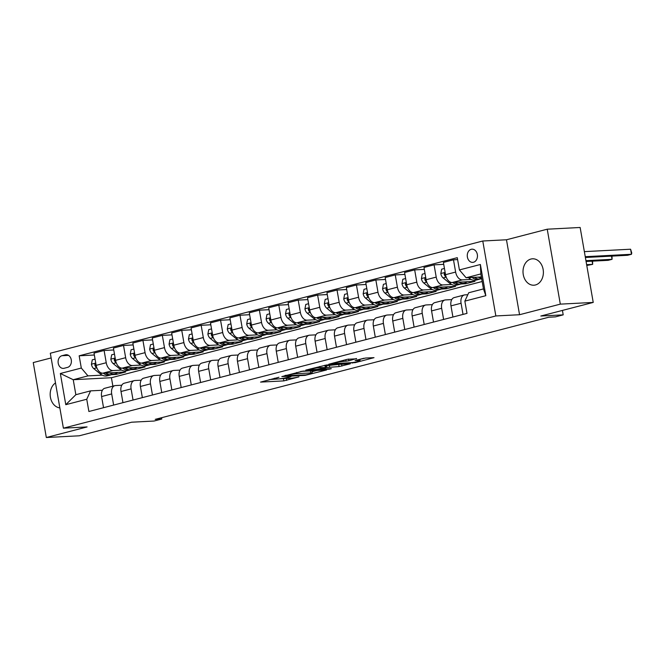 <?xml version="1.0" encoding="UTF-8"?>
<svg xmlns="http://www.w3.org/2000/svg" width="665" height="665" viewBox="0 0 665 665"><rect width="100%" height="100%" fill="white"/><g stroke="black" fill="none" stroke-linecap="round" stroke-linejoin="round"><path stroke-width="1" d="M278.968 377.246L260.564 382.101L283.83 380.895L298.934 376.864A6.492 0.648 170.1 0 1 289.923 378.343L287.987 378.452A6.492 0.648 170.1 0 1 286.465 378.302A6.492 0.648 170.1 0 1 288.726 377.396L290.987 376.623L286.914 377.496A6.492 0.648 170.1 0 1 277.904 378.975L275.967 379.075A6.492 0.648 170.1 0 1 274.446 378.925A6.492 0.648 170.1 0 1 276.707 378.019L278.968 377.246M530.936 259.042A13.225 10.183 -93 0 0 523.114 273.564A13.225 10.183 -93 0 0 533.887 285.21A13.225 10.183 -93 0 0 535.458 284.969A13.225 10.183 -93 0 0 543.28 270.447A13.225 10.183 -93 0 0 532.507 258.801A13.225 10.183 -93 0 0 530.936 259.042M55.494 382.924A13.225 10.183 -93 0 0 50.424 397.288A13.225 10.183 -93 0 0 59.85 407.886M471.236 249.292A6.608 5.096 -93 0 0 467.32 256.557A6.608 5.096 -93 0 0 472.707 262.384A6.608 5.096 -93 0 0 473.497 262.259A6.608 5.096 -93 0 0 477.404 254.994A6.608 5.096 -93 0 0 472.025 249.175A6.608 5.096 -93 0 0 471.236 249.292M356.556 358.817L347.446 359.291L328.759 364.237L355.31 362.608L374.004 357.662L365.642 358.028L355.127 360.488L358.809 360.613A5.428 0.54 170.1 0 1 360.073 360.738A5.428 0.54 170.1 0 1 356.615 361.86A5.428 0.54 170.1 0 1 350.654 362.724L335.343 363.522A5.428 0.54 170.1 0 1 334.071 363.398A5.428 0.54 170.1 0 1 337.529 362.284A5.428 0.54 170.1 0 1 343.497 361.411L348.859 360.812L356.507 358.502M51.13 357.936L33.25 362.575L46.326 437.52L79.243 435.799L131.653 422.2L154.031 421.036L161.794 419.025L155.211 419.366L548.849 317.213L555.433 316.873L563.197 314.861L562.424 310.414M560.312 304.138L547.229 229.201L506.472 239.774L519.548 314.72L560.312 304.138L593.23 302.425L540.82 316.025L563.197 314.861M519.548 314.72L495.849 315.95L63.391 428.177L50.316 353.231L482.773 241.004L495.849 315.95M46.326 437.52L87.09 426.938L63.391 428.177M302.866 371.128L281.827 376.59L305.094 375.376L326.598 369.964L302.866 371.128M305.767 370.106L326.565 364.977L350.297 363.813L339.084 366.556L326.831 367.512L321.02 369.117L331.311 368.651L329.183 369.208L305.767 370.106M547.229 229.201L580.146 227.48L593.23 302.425M64.139 368.277L67.556 367.388A6.409 4.929 -93 0 0 71.346 360.355A6.409 4.929 -93 0 0 66.126 354.711A6.409 4.929 -93 0 0 65.361 354.836L61.945 355.717A6.409 4.929 -93 0 0 58.154 362.749A6.409 4.929 -93 0 0 63.374 368.393A6.409 4.929 -93 0 0 64.139 368.277M482.167 281.511L111.412 377.72L73.233 379.715L75.852 394.702L90.598 390.87L86.749 399.249L88.886 411.502L466.996 313.381L464.86 301.129L468.709 292.75L483.463 288.926L480.845 273.938L466.099 277.762L481.377 276.964M86.749 399.249L65.785 404.686L60.34 373.497L81.305 368.053L87.988 375.883L102.227 375.143M94.347 355.01L79.168 355.8L81.305 368.053M79.168 355.8L457.279 257.679L459.415 269.932L480.379 264.495L485.824 295.684L464.86 301.129M506.472 239.774L482.773 241.004M161.794 419.025L161.57 417.72M111.412 377.72L112.884 386.166M111.795 374.644L116.292 374.412L125.61 371.993L102.834 373.181A8.263 5.212 75.5 0 1 96.151 365.351L94.014 353.098L104.106 350.48L106.242 362.733A8.263 5.212 75.5 0 0 112.925 370.555L121.637 370.106M87.988 375.883L73.233 379.715L60.34 373.497M457.611 259.599L453.488 259.807L455.633 272.068A8.263 5.212 75.5 0 0 462.308 279.89L471.019 279.441M480.587 278.943L481.709 278.884M453.488 259.807L443.397 262.434L445.533 274.687A8.263 5.212 75.5 0 0 452.217 282.509L474.993 281.328L465.675 283.747L465.508 282.766M443.73 264.346L434.079 264.845L436.215 277.106A8.263 5.212 75.5 0 0 442.898 284.928L451.61 284.479M461.178 283.98L465.675 283.747M434.079 264.845L423.987 267.463L426.124 279.724A8.263 5.212 75.5 0 0 432.807 287.546L455.583 286.366L446.265 288.776L446.099 287.804M424.32 269.383L414.669 269.882L416.805 282.143A8.263 5.212 75.5 0 0 423.489 289.965L432.2 289.516M441.768 289.017L446.265 288.776M414.669 269.882L404.578 272.5L406.714 284.761A8.263 5.212 75.5 0 0 413.397 292.583L436.174 291.403L426.855 293.814L426.681 292.841M404.91 274.421L395.259 274.919L397.396 287.172A8.263 5.212 75.5 0 0 404.079 295.002L412.79 294.553M422.358 294.055L426.855 293.814M395.259 274.919L385.168 277.538L387.304 289.799A8.263 5.212 75.5 0 0 393.988 297.621L416.764 296.44L407.446 298.851L407.271 297.878M385.5 279.458L375.85 279.957L377.986 292.209A8.263 5.212 75.5 0 0 384.669 300.04L393.372 299.591M402.948 299.092L407.446 298.851M375.85 279.957L365.758 282.575L367.895 294.836A8.263 5.212 75.5 0 0 374.578 302.658L397.354 301.469L388.036 303.888L387.861 302.916M366.091 284.495L356.44 284.994L358.576 297.247A8.263 5.212 75.5 0 0 365.26 305.077L373.963 304.62M383.539 304.129L388.036 303.888M356.44 284.994L346.349 287.613L348.485 299.865A8.263 5.212 75.5 0 0 355.168 307.696L377.944 306.507L368.626 308.926L368.452 307.953M346.681 289.533L337.03 290.031L339.167 302.284A8.263 5.212 75.5 0 0 345.85 310.114L354.553 309.657M364.129 309.159L368.626 308.926M337.03 290.031L326.939 292.65L329.075 304.903A8.263 5.212 75.5 0 0 335.759 312.733L358.535 311.544L349.216 313.963L349.042 312.991M327.271 294.57L317.621 295.069L319.757 307.321A8.263 5.212 75.5 0 0 326.44 315.152L335.143 314.695M344.719 314.196L349.216 313.963M317.621 295.069L307.529 297.687L309.666 309.94A8.263 5.212 75.5 0 0 316.341 317.77L339.125 316.582L329.807 319L329.632 318.028M307.862 299.607L298.211 300.106L300.347 312.359A8.263 5.212 75.5 0 0 307.031 320.189L315.734 319.732M325.31 319.233L329.807 319M298.211 300.106L288.111 302.725L290.256 314.977A8.263 5.212 75.5 0 0 296.931 322.808L319.707 321.619L310.397 324.038L310.223 323.065M288.452 304.645L278.801 305.144L280.938 317.396A8.263 5.212 75.5 0 0 287.621 325.227L296.324 324.769M305.892 324.271L310.397 324.038M278.801 305.144L268.702 307.762L270.846 320.015A8.263 5.212 75.5 0 0 277.521 327.845L300.297 326.656L290.987 329.075L290.813 328.103M269.042 309.682L259.392 310.181L261.528 322.434A8.263 5.212 75.5 0 0 268.211 330.264L276.914 329.807M286.482 329.308L290.987 329.075M259.392 310.181L249.292 312.799L251.437 325.052A8.263 5.212 75.5 0 0 258.111 332.882L280.888 331.694L271.569 334.113L271.403 333.14M249.633 314.711L239.982 315.218L242.118 327.471A8.263 5.212 75.5 0 0 248.793 335.301L257.505 334.844M267.072 334.345L271.569 334.113M239.982 315.218L229.882 317.837L232.027 330.089A8.263 5.212 75.5 0 0 238.702 337.92L261.478 336.731L252.16 339.15L251.993 338.177M230.223 319.749L220.564 320.256L222.709 332.508A8.263 5.212 75.5 0 0 229.383 340.339L238.095 339.882M247.663 339.383L252.16 339.15M220.564 320.256L210.472 322.874L212.617 335.127A8.263 5.212 75.5 0 0 219.292 342.957L242.068 341.768L232.75 344.187L232.584 343.215M210.805 324.786L201.154 325.293L203.299 337.546A8.263 5.212 75.5 0 0 209.974 345.376L218.685 344.919M228.253 344.42L232.75 344.187M201.154 325.293L191.063 327.912L193.199 340.164A8.263 5.212 75.5 0 0 199.882 347.995L222.659 346.806L213.34 349.225L213.174 348.244M191.395 329.823L181.744 330.33L183.889 342.583A8.263 5.212 75.5 0 0 190.564 350.413L199.276 349.956M208.843 349.457L213.34 349.225M181.744 330.33L171.653 332.949L173.789 345.202A8.263 5.212 75.5 0 0 180.473 353.032L203.249 351.843L193.931 354.262L193.764 353.281M171.986 334.861L162.335 335.368L164.479 347.62A8.263 5.212 75.5 0 0 171.154 355.451L179.866 354.994M189.434 354.495L193.931 354.262M162.335 335.368L152.243 337.986L154.38 350.239A8.263 5.212 75.5 0 0 161.063 358.069L183.839 356.881L174.521 359.3L174.355 358.319M152.576 339.898L142.925 340.405L145.061 352.658A8.263 5.212 75.5 0 0 151.745 360.488L160.456 360.031M170.024 359.532L174.521 359.3M142.925 340.405L132.834 343.024L134.97 355.276A8.263 5.212 75.5 0 0 141.653 363.107L164.43 361.918L155.111 364.337L154.945 363.356M133.166 344.935L123.515 345.443L125.652 357.695A8.263 5.212 75.5 0 0 132.335 365.517L141.047 365.068M150.614 364.57L155.111 364.337M123.515 345.443L113.424 348.061L115.56 360.314A8.263 5.212 75.5 0 0 122.244 368.144L145.02 366.955L135.702 369.374L135.535 368.393M131.204 369.607L135.702 369.374M102.385 390.255L90.598 390.87M121.795 385.218L115.544 385.55A8.263 5.212 75.5 0 0 114.879 385.65A8.263 5.212 75.5 0 0 111.687 393.921L113.64 405.076M141.204 380.181L134.953 380.513A8.263 5.212 75.5 0 0 134.288 380.613A8.263 5.212 75.5 0 0 131.096 388.884L133.05 400.039M160.614 375.143L154.363 375.476A8.263 5.212 75.5 0 0 153.698 375.575A8.263 5.212 75.5 0 0 150.506 383.846L152.46 395.002M180.024 370.114L173.773 370.438A8.263 5.212 75.5 0 0 173.108 370.538A8.263 5.212 75.5 0 0 169.916 378.809L171.869 389.964M199.434 365.077L193.183 365.401A8.263 5.212 75.5 0 0 192.518 365.501A8.263 5.212 75.5 0 0 189.334 373.772L191.279 384.935M218.843 360.039L212.592 360.363A8.263 5.212 75.5 0 0 211.927 360.463A8.263 5.212 75.5 0 0 208.744 368.734L210.689 379.898M238.253 355.002L232.002 355.326A8.263 5.212 75.5 0 0 231.337 355.426A8.263 5.212 75.5 0 0 228.153 363.697L230.098 374.861M257.663 349.965L251.412 350.289A8.263 5.212 75.5 0 0 250.747 350.389A8.263 5.212 75.5 0 0 247.563 358.668L249.508 369.823M277.072 344.927L270.821 345.251A8.263 5.212 75.5 0 0 270.165 345.351A8.263 5.212 75.5 0 0 266.973 353.63L268.918 364.786M296.482 339.89L290.231 340.214A8.263 5.212 75.5 0 0 289.574 340.314A8.263 5.212 75.5 0 0 286.382 348.593L288.327 359.748M315.892 334.852L309.641 335.177A8.263 5.212 75.5 0 0 308.984 335.276A8.263 5.212 75.5 0 0 305.792 343.556L307.737 354.711M335.301 329.815L329.05 330.139A8.263 5.212 75.5 0 0 328.394 330.239A8.263 5.212 75.5 0 0 325.202 338.518L327.147 349.674M354.711 324.778L348.46 325.102A8.263 5.212 75.5 0 0 347.803 325.202A8.263 5.212 75.5 0 0 344.611 333.481L346.556 344.636M374.129 319.74L367.878 320.065A8.263 5.212 75.5 0 0 367.213 320.164A8.263 5.212 75.5 0 0 364.021 328.444L365.966 339.599M393.539 314.703L387.288 315.027A8.263 5.212 75.5 0 0 386.623 315.127A8.263 5.212 75.5 0 0 383.431 323.406L385.376 334.562M412.948 309.666L406.697 309.99A8.263 5.212 75.5 0 0 406.032 310.09A8.263 5.212 75.5 0 0 402.84 318.369L404.786 329.524M432.358 304.628L426.107 304.952A8.263 5.212 75.5 0 0 425.442 305.06A8.263 5.212 75.5 0 0 422.25 313.331L424.204 324.487M451.768 299.591L445.517 299.915A8.263 5.212 75.5 0 0 444.852 300.023A8.263 5.212 75.5 0 0 441.66 308.294L443.613 319.449M467.803 294.728L464.926 294.878A8.263 5.212 75.5 0 0 464.261 294.986A8.263 5.212 75.5 0 0 461.069 303.257L463.023 314.412M116.292 374.412L116.117 373.431M113.757 349.973L104.106 350.48M114.879 385.65L104.787 388.269A8.263 5.212 75.5 0 0 101.595 396.54L103.541 407.695M134.288 380.613L124.197 383.231A8.263 5.212 75.5 0 0 121.005 391.502L122.95 402.658M153.698 375.575L143.607 378.194A8.263 5.212 75.5 0 0 140.415 386.465L142.36 397.628M173.108 370.538L163.016 373.156A8.263 5.212 75.5 0 0 159.824 381.427L161.77 392.591M192.518 365.501L182.426 368.119A8.263 5.212 75.5 0 0 179.234 376.39L181.188 387.554M211.927 360.463L201.836 363.082A8.263 5.212 75.5 0 0 198.644 371.361L200.597 382.516M231.337 355.426L221.246 358.044A8.263 5.212 75.5 0 0 218.054 366.324L220.007 377.479M250.747 350.389L240.655 353.007A8.263 5.212 75.5 0 0 237.463 361.286L239.417 372.442M270.165 345.351L260.065 347.97A8.263 5.212 75.5 0 0 256.881 356.249L258.826 367.404M289.574 340.314L279.475 342.932A8.263 5.212 75.5 0 0 276.291 351.211L278.236 362.367M308.984 335.276L298.884 337.895A8.263 5.212 75.5 0 0 295.701 346.174L297.646 357.329M328.394 330.239L318.302 332.857A8.263 5.212 75.5 0 0 315.11 341.137L317.055 352.292M347.803 325.202L337.712 327.82A8.263 5.212 75.5 0 0 334.52 336.099L336.465 347.255M367.213 320.164L357.122 322.783A8.263 5.212 75.5 0 0 353.93 331.062L355.875 342.217M386.623 315.127L376.531 317.754A8.263 5.212 75.5 0 0 373.339 326.025L375.284 337.18M406.032 310.09L395.941 312.716A8.263 5.212 75.5 0 0 392.749 320.987L394.694 332.143M425.442 305.06L415.351 307.679A8.263 5.212 75.5 0 0 412.159 315.95L414.104 327.105M444.852 300.023L434.76 302.642A8.263 5.212 75.5 0 0 431.568 310.912L433.514 322.068M464.261 294.986L454.17 297.604A8.263 5.212 75.5 0 0 450.978 305.875L452.923 317.03M466.099 277.762L459.415 269.932M75.852 394.702L65.785 404.686M480.379 264.495L480.845 273.938M485.824 295.684L483.463 288.926M269.125 379.615L286.499 378.352M312.001 371.735L317.213 370.38M285.551 375.733L305.8 374.894L309.981 373.996A6.492 0.648 170.1 0 0 312.242 373.098A6.492 0.648 170.1 0 0 310.73 372.949L296.773 373.672A6.492 0.648 170.1 0 0 287.754 375.16L285.485 375.368M312.242 373.098L311.893 371.07A6.492 0.648 170.1 0 0 310.372 370.92L310.73 372.949M300.796 371.419L310.372 370.92M325.451 365.75L340.796 364.237M319.857 367.554A5.428 0.54 170.1 0 0 313.897 368.427A5.428 0.54 170.1 0 0 310.439 369.549A5.428 0.54 170.1 0 0 311.702 369.674L317.097 369.391L325.019 367.604L319.857 367.554L319.674 366.498M325.725 367.321L325.376 365.293L324.902 365.251L325.252 367.271M359.832 359.324L364.004 358.236M95.062 359.125L92.269 359.848L91.429 364.304A5.478 3.45 75.5 0 0 93.765 368.61L100.091 373.755A15.81 9.958 75.5 0 0 107.331 375.816L110.282 375.043A15.81 9.958 75.5 0 0 111.188 374.736M109.434 372.832A15.81 9.958 75.5 0 0 115.095 373.797A15.81 9.958 75.5 0 0 117.73 372.4M103.25 373.156A15.81 9.958 75.5 0 0 110.282 375.043M115.095 373.797L112.144 374.561A15.81 9.958 -104.5 0 1 105.602 373.032M95.851 363.63L95.004 363.813L94.804 365.043A5.478 3.45 75.5 0 0 96.716 367.836L96.907 367.994M114.471 354.088L111.678 354.811L110.839 359.266A5.478 3.45 75.5 0 0 113.175 363.572L119.501 368.718A15.81 9.958 75.5 0 0 126.741 370.779L129.692 370.006A15.81 9.958 75.5 0 0 130.598 369.698M128.852 367.795A15.81 9.958 75.5 0 0 134.505 368.759A15.81 9.958 75.5 0 0 137.14 367.363M122.659 368.119A15.81 9.958 75.5 0 0 129.692 370.006M134.505 368.759L131.554 369.524A15.81 9.958 -104.5 0 1 125.012 367.994M115.261 358.593L114.413 358.784L114.214 360.006A5.478 3.45 75.5 0 0 116.126 362.807L116.317 362.957M133.889 349.05L131.088 349.773L130.249 354.229A5.478 3.45 75.5 0 0 132.584 358.535L138.91 363.68A15.81 9.958 75.5 0 0 146.15 365.742L149.101 364.977A15.81 9.958 75.5 0 0 150.007 364.661M148.262 362.757A15.81 9.958 75.5 0 0 153.914 363.722A15.81 9.958 75.5 0 0 156.558 362.325M142.069 363.082A15.81 9.958 75.5 0 0 149.101 364.977M153.914 363.722L150.963 364.487A15.81 9.958 -104.5 0 1 144.421 362.957M134.671 353.556L133.823 353.747L133.623 354.969A5.478 3.45 75.5 0 0 135.535 357.77L135.727 357.92M153.299 344.013L150.506 344.736L149.658 349.192A5.478 3.45 75.5 0 0 151.994 353.497L158.328 358.643A15.81 9.958 75.5 0 0 165.56 360.704L168.511 359.94A15.81 9.958 75.5 0 0 169.425 359.624M167.671 357.72A15.81 9.958 75.5 0 0 173.324 358.684A15.81 9.958 75.5 0 0 175.967 357.288M161.479 358.044A15.81 9.958 75.5 0 0 168.511 359.94M173.324 358.684L170.373 359.449A15.81 9.958 -104.5 0 1 163.831 357.92M154.081 348.518L153.233 348.709L153.033 349.94A5.478 3.45 75.5 0 0 154.945 352.733L155.136 352.882M172.709 338.975L169.916 339.699L169.068 344.154A5.478 3.45 75.5 0 0 171.404 348.46L177.738 353.605A15.81 9.958 75.5 0 0 184.97 355.667L187.921 354.902A15.81 9.958 75.5 0 0 188.835 354.586M187.081 352.683A15.81 9.958 75.5 0 0 192.734 353.647A15.81 9.958 75.5 0 0 195.377 352.25M180.888 353.007A15.81 9.958 75.5 0 0 187.921 354.902M192.734 353.647L189.783 354.412A15.81 9.958 -104.5 0 1 183.241 352.882M173.49 343.481L172.642 343.672L172.443 344.902A5.478 3.45 75.5 0 0 174.355 347.695L174.546 347.853M192.119 333.938L189.326 334.661L188.478 339.117A5.478 3.45 75.5 0 0 190.813 343.423L197.148 348.568A15.81 9.958 75.5 0 0 204.379 350.63L207.33 349.865A15.81 9.958 75.5 0 0 208.245 349.549M206.491 347.645A15.81 9.958 75.5 0 0 212.143 348.61A15.81 9.958 75.5 0 0 214.787 347.213M200.306 347.97A15.81 9.958 75.5 0 0 207.33 349.865M212.143 348.61L209.192 349.374A15.81 9.958 -104.5 0 1 202.65 347.845M192.9 338.443L192.052 338.635L191.853 339.865A5.478 3.45 75.5 0 0 193.764 342.658L193.964 342.816M211.528 328.901L208.735 329.624L207.887 334.079A5.478 3.45 75.5 0 0 210.231 338.385L216.557 343.531A15.81 9.958 75.5 0 0 223.789 345.592L226.74 344.827A15.81 9.958 75.5 0 0 227.654 344.512M225.9 342.608A15.81 9.958 75.5 0 0 231.553 343.572A15.81 9.958 75.5 0 0 234.196 342.176M219.716 342.932A15.81 9.958 75.5 0 0 226.74 344.827M231.553 343.572L228.602 344.345A15.81 9.958 -104.5 0 1 222.06 342.808M212.31 333.406L211.462 333.597L211.262 334.828A5.478 3.45 75.5 0 0 213.174 337.621L213.374 337.778M230.938 323.863L228.145 324.587L227.297 329.042A5.478 3.45 75.5 0 0 229.641 333.348L235.967 338.493A15.81 9.958 75.5 0 0 243.199 340.555L246.15 339.79A15.81 9.958 75.5 0 0 247.064 339.474M245.31 337.571A15.81 9.958 75.5 0 0 250.963 338.535A15.81 9.958 75.5 0 0 253.606 337.138M239.126 337.895A15.81 9.958 75.5 0 0 246.15 339.79M250.963 338.535L248.012 339.308A15.81 9.958 -104.5 0 1 241.47 337.77M231.719 328.369L230.871 328.56L230.672 329.79A5.478 3.45 75.5 0 0 232.592 332.583L232.783 332.741M250.348 318.826L247.555 319.549L246.707 324.005A5.478 3.45 75.5 0 0 249.051 328.31L255.377 333.456A15.81 9.958 75.5 0 0 262.609 335.517L265.559 334.753A15.81 9.958 75.5 0 0 266.474 334.437M264.72 332.542A15.81 9.958 75.5 0 0 270.372 333.506A15.81 9.958 75.5 0 0 273.016 332.109M258.535 332.857A15.81 9.958 75.5 0 0 265.559 334.753M270.372 333.506L267.421 334.271A15.81 9.958 -104.5 0 1 260.88 332.741M251.137 323.331L250.281 323.522L250.082 324.753A5.478 3.45 75.5 0 0 252.002 327.546L252.193 327.704M269.757 313.789L266.964 314.512L266.116 318.967A5.478 3.45 75.5 0 0 268.461 323.273L274.786 328.419A15.81 9.958 75.5 0 0 282.018 330.48L284.969 329.715A15.81 9.958 75.5 0 0 285.884 329.399M284.13 327.504A15.81 9.958 75.5 0 0 289.782 328.468A15.81 9.958 75.5 0 0 292.425 327.072M277.945 327.82A15.81 9.958 75.5 0 0 284.969 329.715M289.782 328.468L286.831 329.233A15.81 9.958 -104.5 0 1 280.298 327.704M270.547 318.294L269.691 318.485L269.5 319.715A5.478 3.45 75.5 0 0 271.411 322.508L271.603 322.666M289.167 308.751L286.374 309.474L285.526 313.93A5.478 3.45 75.5 0 0 287.87 318.236L294.196 323.39A15.81 9.958 75.5 0 0 301.428 325.443L304.379 324.678A15.81 9.958 75.5 0 0 305.293 324.362M303.539 322.467A15.81 9.958 75.5 0 0 309.192 323.431A15.81 9.958 75.5 0 0 311.835 322.035M297.355 322.783A15.81 9.958 75.5 0 0 304.379 324.678M309.192 323.431L306.241 324.196A15.81 9.958 -104.5 0 1 299.707 322.666M289.957 313.257L289.1 313.448L288.909 314.678A5.478 3.45 75.5 0 0 290.821 317.471L291.012 317.629M308.577 303.714L305.784 304.437L304.936 308.893A5.478 3.45 75.5 0 0 307.28 313.198L313.606 318.352A15.81 9.958 75.5 0 0 320.838 320.405L323.788 319.641A15.81 9.958 75.5 0 0 324.703 319.325M322.949 317.429A15.81 9.958 75.5 0 0 328.601 318.394A15.81 9.958 75.5 0 0 331.245 316.997M316.764 317.745A15.81 9.958 75.5 0 0 323.788 319.641M328.601 318.394L325.651 319.158A15.81 9.958 -104.5 0 1 319.117 317.629M309.366 308.219L308.51 308.41L308.319 309.641A5.478 3.45 75.5 0 0 310.231 312.434L310.422 312.592M327.986 298.676L325.193 299.408L324.345 303.855A5.478 3.45 75.5 0 0 326.69 308.161L333.015 313.315A15.81 9.958 75.5 0 0 340.247 315.368L343.198 314.603A15.81 9.958 75.5 0 0 344.113 314.287M342.359 312.392A15.81 9.958 75.5 0 0 348.011 313.356A15.81 9.958 75.5 0 0 350.654 311.96M336.174 312.708A15.81 9.958 75.5 0 0 343.198 314.603M348.011 313.356L345.06 314.121A15.81 9.958 -104.5 0 1 338.527 312.592M328.776 303.19L327.92 303.373L327.729 304.603A5.478 3.45 75.5 0 0 329.641 307.396L329.832 307.554M347.396 293.639L344.603 294.371L343.755 298.818A5.478 3.45 75.5 0 0 346.099 303.124L352.425 308.277A15.81 9.958 75.5 0 0 359.657 310.331L362.608 309.566A15.81 9.958 75.5 0 0 363.522 309.25M361.768 307.355A15.81 9.958 75.5 0 0 367.421 308.319A15.81 9.958 75.5 0 0 370.064 306.922M355.584 307.671A15.81 9.958 75.5 0 0 362.608 309.566M367.421 308.319L364.478 309.084A15.81 9.958 -104.5 0 1 357.936 307.554M348.186 298.153L347.329 298.336L347.138 299.566A5.478 3.45 75.5 0 0 349.05 302.359L349.241 302.517M366.806 288.602L364.013 289.333L363.173 293.78A5.478 3.45 75.5 0 0 365.509 298.086L371.835 303.24A15.81 9.958 75.5 0 0 379.067 305.293L382.018 304.528A15.81 9.958 75.5 0 0 382.932 304.213M381.178 302.317A15.81 9.958 75.5 0 0 386.831 303.282A15.81 9.958 75.5 0 0 389.474 301.885M374.994 302.642A15.81 9.958 75.5 0 0 382.018 304.528M386.831 303.282L383.888 304.046A15.81 9.958 -104.5 0 1 377.346 302.517M367.595 293.115L366.739 293.298L366.548 294.529A5.478 3.45 75.5 0 0 368.46 297.322L368.651 297.479M386.215 283.564L383.422 284.296L382.583 288.743A5.478 3.45 75.5 0 0 384.919 293.049L391.244 298.203A15.81 9.958 75.5 0 0 398.485 300.256L401.427 299.491A15.81 9.958 75.5 0 0 402.342 299.175M400.588 297.28A15.81 9.958 75.5 0 0 406.249 298.244A15.81 9.958 75.5 0 0 408.884 296.848M394.403 297.604A15.81 9.958 75.5 0 0 401.427 299.491M406.249 298.244L403.298 299.009A15.81 9.958 -104.5 0 1 396.756 297.479M387.005 288.078L386.149 288.261L385.958 289.491A5.478 3.45 75.5 0 0 387.87 292.284L388.061 292.442M405.625 278.527L402.832 279.258L401.993 283.714A5.478 3.45 75.5 0 0 404.328 288.012L410.654 293.165A15.81 9.958 75.5 0 0 417.894 295.218L420.845 294.454A15.81 9.958 75.5 0 0 421.751 294.138M419.997 292.243A15.81 9.958 75.5 0 0 425.658 293.207A15.81 9.958 75.5 0 0 428.293 291.81M413.813 292.567A15.81 9.958 75.5 0 0 420.845 294.454M425.658 293.207L422.707 293.972A15.81 9.958 -104.5 0 1 416.165 292.442M406.415 283.041L405.567 283.224L405.367 284.454A5.478 3.45 75.5 0 0 407.279 287.247L407.47 287.405M425.035 273.498L422.242 274.221L421.402 278.677A5.478 3.45 75.5 0 0 423.738 282.974L430.064 288.128A15.81 9.958 75.5 0 0 437.304 290.181L440.255 289.416A15.81 9.958 75.5 0 0 441.161 289.109M439.415 287.205A15.81 9.958 75.5 0 0 445.068 288.169A15.81 9.958 75.5 0 0 447.703 286.773M433.223 287.529A15.81 9.958 75.5 0 0 440.255 289.416M445.068 288.169L442.117 288.934A15.81 9.958 -104.5 0 1 435.575 287.405M425.824 278.003L424.977 278.186L424.777 279.416A5.478 3.45 75.5 0 0 426.689 282.209L426.88 282.367M586.779 265.468L592.648 264.354L586.638 264.67M592.598 261.137L592.648 264.354L592.091 261.162M444.453 268.461L441.651 269.184L440.812 273.639A5.478 3.45 75.5 0 0 443.148 277.937L449.474 283.091A15.81 9.958 75.5 0 0 456.714 285.144L459.665 284.379A15.81 9.958 75.5 0 0 460.571 284.071M458.825 282.168A15.81 9.958 75.5 0 0 464.478 283.132A15.81 9.958 75.5 0 0 467.121 281.736M452.632 282.492A15.81 9.958 75.5 0 0 459.665 284.379M464.478 283.132L461.527 283.897A15.81 9.958 -104.5 0 1 454.985 282.367M445.234 272.966L444.386 273.149L444.187 274.379A5.478 3.45 75.5 0 0 446.099 277.172L446.29 277.33M586.081 261.478L608.176 260.331L612.058 259.317L585.94 260.68M612.008 256.1L612.058 259.317L611.501 256.125M468.384 277.646L468.892 278.053A15.81 9.958 75.5 0 0 476.123 280.106L479.074 279.342A15.81 9.958 75.5 0 0 479.989 279.034M478.235 277.13A15.81 9.958 75.5 0 0 481.601 278.261M472.042 277.455A15.81 9.958 75.5 0 0 479.074 279.342M585.383 257.488L627.585 255.294L631.467 254.279L630.586 249.217L584.36 251.628M481.676 278.668L480.936 278.859A15.81 9.958 -104.5 0 1 474.394 277.33M630.586 249.217L631.75 252.974L631.467 254.279L585.242 256.69M462.308 279.89L452.217 282.509M442.898 284.928L432.807 287.546M423.489 289.965L413.397 292.583M404.079 295.002L393.988 297.621M384.669 300.04L374.578 302.658M365.26 305.077L355.168 307.696M345.85 310.114L335.759 312.733M326.44 315.152L316.341 317.77M307.031 320.189L296.931 322.808M287.621 325.227L277.521 327.845M268.211 330.264L258.111 332.882M248.793 335.301L238.702 337.92M229.383 340.339L219.292 342.957M209.974 345.376L199.882 347.995M190.564 350.413L180.473 353.032M171.154 355.451L161.063 358.069M151.745 360.488L141.653 363.107M132.335 365.517L122.244 368.144M112.925 370.555L102.834 373.181M111.687 393.921L101.595 396.54M106.242 362.733L96.151 365.351M125.652 357.695L115.56 360.314M131.096 388.884L121.005 391.502M145.061 352.658L134.97 355.276M150.506 383.846L140.415 386.465M164.479 347.62L154.38 350.239M169.916 378.809L159.824 381.427M183.889 342.583L173.789 345.202M189.334 373.772L179.234 376.39M203.299 337.546L193.199 340.164M208.744 368.734L198.644 371.361M222.709 332.508L212.617 335.127M228.153 363.697L218.054 366.324M242.118 327.471L232.027 330.089M247.563 358.668L237.463 361.286M261.528 322.434L251.437 325.052M266.973 353.63L256.881 356.249M280.938 317.396L270.846 320.015M286.382 348.593L276.291 351.211M300.347 312.359L290.256 314.977M305.792 343.556L295.701 346.174M319.757 307.321L309.666 309.94M325.202 338.518L315.11 341.137M339.167 302.284L329.075 304.903M344.611 333.481L334.52 336.099M358.576 297.247L348.485 299.865M364.021 328.444L353.93 331.062M377.986 292.209L367.895 294.836M383.431 323.406L373.339 326.025M397.396 287.172L387.304 289.799M402.84 318.369L392.749 320.987M416.805 282.143L406.714 284.761M422.25 313.331L412.159 315.95M436.215 277.106L426.124 279.724M441.66 308.294L431.568 310.912M455.633 272.068L445.533 274.687M461.069 303.257L450.978 305.875M68.528 355.376L61.945 355.717M66.899 354.753L65.361 354.836M286.291 378.402L286.648 380.43M283.473 378.867L283.83 380.895M305.011 374.935L305.094 375.376M296.565 372.491L296.773 373.672M341.569 364.196L341.893 366.091M338.726 364.528L339.084 366.556M329.291 365.019L329.649 367.047M326.473 365.484L326.831 367.512M329.1 368.767L329.183 369.208M348.56 359.05L348.859 360.812M345.775 359.723L346.049 361.278M343.315 360.363L343.497 361.411M358.626 359.582L358.809 360.613M355.226 362.126L355.31 362.608M352.408 362.566L352.492 363.073M95.752 363.073L91.446 364.187M102.352 373.173L100.091 373.755M96.716 367.836L93.765 368.61M96.084 364.977L94.804 365.043M115.161 358.036L110.856 359.15M121.761 368.136L119.501 368.718M116.126 362.807L113.175 363.572M115.494 359.94L114.214 360.006M134.571 352.999L130.265 354.113M141.171 363.098L138.91 363.68M135.535 357.77L132.584 358.535M134.904 354.902L133.623 354.969M153.989 347.961L149.675 349.083M160.581 358.061L158.328 358.643M154.945 352.733L151.994 353.497M154.322 349.865L153.033 349.94M173.399 342.924L169.085 344.046M179.991 353.024L177.738 353.605M174.355 347.695L171.404 348.46M173.731 344.836L172.443 344.902M192.808 337.887L188.494 339.009M199.4 347.986L197.148 348.568M193.764 342.658L190.813 343.423M193.141 339.798L191.853 339.865M212.218 332.849L207.912 333.971M218.81 342.949L216.557 343.531M213.174 337.621L210.231 338.385M212.551 334.761L211.262 334.828M231.628 327.812L227.322 328.934M238.228 337.911L235.967 338.493M232.592 332.583L229.641 333.348M231.96 329.724L230.672 329.79M251.038 322.774L246.732 323.897M257.638 332.874L255.377 333.456M252.002 327.546L249.051 328.31M251.37 324.686L250.082 324.753M270.447 317.737L266.141 318.859M277.047 327.837L274.786 328.419M271.411 322.508L268.461 323.273M270.78 319.649L269.5 319.715M289.857 312.7L285.551 313.822M296.457 322.799L294.196 323.39M290.821 317.471L287.87 318.236M290.189 314.612L288.909 314.678M309.267 307.662L304.961 308.784M315.867 317.762L313.606 318.352M310.231 312.434L307.28 313.198M309.599 309.574L308.319 309.641M328.676 302.625L324.37 303.747M335.276 312.725L333.015 313.315M329.641 307.396L326.69 308.161M329.009 304.537L327.729 304.603M348.086 297.596L343.78 298.71M354.686 307.687L352.425 308.277M349.05 302.359L346.099 303.124M348.418 299.499L347.138 299.566M367.496 292.558L363.19 293.672M374.096 302.65L371.835 303.24M368.46 297.322L365.509 298.086M367.828 294.462L366.548 294.529M386.905 287.521L382.599 288.635M393.505 297.612L391.244 298.203M387.87 292.284L384.919 293.049M387.238 289.425L385.958 289.491M406.315 282.484L402.009 283.598M412.915 292.575L410.654 293.165M407.279 287.247L404.328 288.012M406.648 284.387L405.367 284.454M425.725 277.446L421.419 278.56M432.325 287.538L430.064 288.128M426.689 282.209L423.738 282.974M426.057 279.35L424.777 279.416M445.134 272.409L440.829 273.523M451.735 282.5L449.474 283.091M446.099 277.172L443.148 277.937M445.475 274.312L444.187 274.379M470.986 277.505L468.892 278.053M274.337 378.26L274.446 378.925M286.349 377.637L286.465 378.302M284.977 375.501L285.052 375.925M320.937 368.659L321.02 369.117M310.331 368.925L310.439 369.549M333.963 362.791L334.071 363.398M359.823 359.266L360.073 360.738"/></g></svg>
